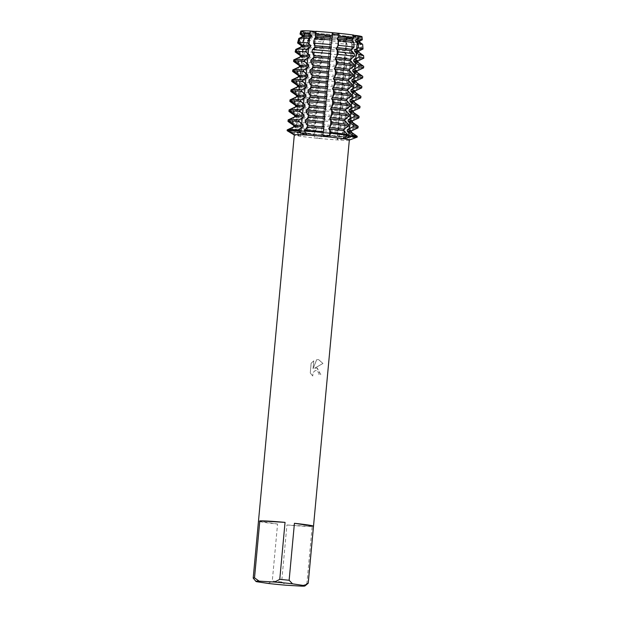 <?xml version="1.0" encoding="UTF-8"?>
<svg xmlns="http://www.w3.org/2000/svg" width="617" height="617" viewBox="0 0 617 617"><rect width="100%" height="100%" fill="white"/><g stroke="black" fill="none" stroke-linecap="round" stroke-linejoin="round"><path stroke-width="0.46" stroke-dasharray="3.08 2.31" d="M294.98 131.197L288.232 130.357L294.98 131.197M362.04 36.758A30.742 1.342 5.3 0 1 362.032 36.796L358.57 36.627L361.084 37.012A30.742 1.342 5.3 0 1 352.5 36.858L347.834 37.838L346.523 37.167L347.032 36.534L346.523 37.167L347.834 37.838L352.5 36.858L347.032 36.534A30.742 1.342 5.3 0 1 330.619 35.2L323.832 34.529A30.742 1.342 5.3 0 1 309.217 32.801L310.135 33.85L305.091 32.177L310.135 33.85L309.217 32.801L310.235 32.786L305.091 32.177L304.366 35.115L306.456 36.588L306.325 38.046L303.255 39.588L302.145 44.092L305.531 46.584L305.392 48.041L300.541 50.602L299.931 53.077L304.605 56.579L304.466 58.037L298.589 61.183L298.451 62.641L303.672 66.574L303.541 68.032L297.656 71.179L297.525 72.636L302.746 76.57L302.615 78.027L296.731 81.174L296.6 82.632L301.821 86.565L301.682 88.023L295.805 91.169L295.666 92.619L300.895 96.561L300.757 98.018L294.88 101.157L294.741 102.615L299.97 106.556L299.831 108.014L293.954 111.153L293.815 112.61L299.037 116.551L298.906 118.009L293.021 121.148L292.89 122.606L298.111 126.547L297.98 128.004L292.096 131.143L292.026 131.876L295.458 134.136L299.708 136.072L300.479 135.871L296.754 132.586L296.823 131.861L301.243 128.498L301.381 127.04A28.999 1.265 5.3 0 0 316.035 128.776L315.896 130.233L314.84 131.267L313.475 134.568L314.338 136.504L318.002 138.239C319.938 138.324 320.979 137.969 321.148 137.175L321.349 135.154L313.475 134.568A35.169 1.535 5.3 0 1 296.754 132.586L300.263 132.578L292.026 131.876A35.169 1.535 5.3 0 1 287.275 130.781M359.001 42.55L361.67 44.632L362.025 49.26L358.207 51.088L358.068 52.545L362.534 55.954L362.727 58.499L357.282 61.083L357.143 62.541L362.634 66.705L362.503 68.163L356.348 71.078L356.217 72.536L361.709 76.701L361.57 78.158L355.423 81.074L355.292 82.531L360.783 86.696L360.644 88.154L354.497 91.069L354.359 92.527L359.85 96.692L359.719 98.149L353.572 101.065L353.433 102.522L358.924 106.687L358.793 108.145L352.646 111.06L352.508 112.518L357.999 116.682L357.86 118.14L351.713 121.048L351.582 122.505L357.073 126.678L356.935 128.135L350.788 131.043L350.649 132.501L356.148 136.673L356.078 137.398L349.299 136.581L357.158 137.159L349.33 136.558L356.078 137.398L349.677 139.966M358.57 36.627L358.438 38.023L361.084 37.012L358.446 38.023L349.291 140.09M305.616 131.382L306.988 131.39L304.312 130.897L306.988 131.39L305.616 131.382M344.047 135.177L346.97 135.509L344.047 135.177M327.897 59.34A28.999 1.265 5.3 0 0 344.34 60.674L344.594 63.312L346.561 66.166L346.422 67.623L343.414 70.67L343.276 72.158L345.628 76.161L345.497 77.619L342.489 80.634L342.35 82.123L344.702 86.156L344.571 87.614L341.563 90.63L341.81 93.298L343.777 96.144L343.638 97.602L340.638 100.625L340.885 103.294L342.851 106.139L342.713 107.597L339.712 110.62L339.566 112.14L341.926 116.135L341.787 117.592L338.787 120.616L338.64 122.135L340.993 126.13L340.862 127.588L337.854 130.611L337.715 132.092L339.998 136.858L337.175 139.211L338.54 139.905L343.168 138.84L346.26 137.229L338.694 136.372L337.322 136.365L339.998 136.858A35.169 1.535 5.3 0 1 321.233 135.331L321.403 129.3L321.981 128.375L322.583 121.896L322.329 119.305L322.907 118.418L323.509 111.901L323.262 109.309L323.832 108.422L324.434 101.905L324.048 100.779L325.36 91.956L324.974 90.784L326.293 81.914L326.038 79.331L326.617 78.398L327.218 71.919L326.833 70.793L328.144 61.931L327.758 60.798L329.069 51.982L328.684 50.802L329.995 41.987L329.748 39.349L330.619 35.2A30.742 1.342 5.3 0 0 347.032 36.534L347.024 39.542L346.199 40.653L346.06 42.141L347.009 44.131L346.993 48.751L345.273 50.648L345.134 52.136L346.97 55.422L346.97 57.959L344.348 60.674L345.134 52.175M347.325 38.123A26.755 1.165 5.3 0 1 320.524 35.778A26.755 1.165 5.3 0 1 304.744 33.349A26.755 1.165 5.3 0 1 304.621 33.225A26.755 1.165 5.3 0 1 315.202 33.272A26.755 1.165 5.3 0 1 343.183 35.755A26.755 1.165 5.3 0 1 357.906 38.169A26.755 1.165 5.3 0 1 357.767 38.269A26.755 1.165 5.3 0 1 347.325 38.123A26.755 1.165 5.3 0 1 320.524 35.778A26.755 1.165 5.3 0 1 304.744 33.349A26.755 1.165 5.3 0 1 304.621 33.225A26.755 1.165 5.3 0 1 315.202 33.272A26.755 1.165 5.3 0 1 343.183 35.755A26.755 1.165 5.3 0 1 357.906 38.169A26.755 1.165 5.3 0 1 357.767 38.269A26.755 1.165 5.3 0 1 347.325 38.123M301.767 30.85L304.15 32.624L301.597 31.49L304.15 32.624L301.767 30.85L304.281 31.228L294.409 134.645M305.091 32.177A30.742 1.342 5.3 0 1 300.949 31.236A30.742 1.342 5.3 0 1 300.811 31.097A30.742 1.342 5.3 0 0 300.949 31.236A30.742 1.342 5.3 0 0 305.091 32.177M323.817 34.49C324.257 36.226 330.928 36.881 330.627 35.161C330.928 36.881 324.257 36.226 323.817 34.49M338.216 136.303A26.755 1.165 5.3 0 1 310.235 133.82A26.755 1.165 5.3 0 1 295.512 131.406A26.755 1.165 5.3 0 1 306.101 131.46A26.755 1.165 5.3 0 1 334.075 133.935A26.755 1.165 5.3 0 1 348.798 136.349A26.755 1.165 5.3 0 1 338.216 136.303A26.755 1.165 5.3 0 1 310.235 133.82A26.755 1.165 5.3 0 1 295.512 131.406A26.755 1.165 5.3 0 1 306.101 131.46A26.755 1.165 5.3 0 1 334.075 133.935A26.755 1.165 5.3 0 1 348.798 136.349A26.755 1.165 5.3 0 1 338.216 136.303M317.254 368.01L314.593 368.226L322.961 363.475L318.665 359.649L316.714 359.688L313.066 368.735L313.806 360.822L311.176 363.228L310.274 372.984L312.765 376.015L312.966 372.722L315.032 370.717L316.552 370.516L318.873 372.83L319.012 374.642A27.626 1.203 -174.7 0 0 320.832 374.727L317.254 368.01M301.736 586.15L306.904 583.443L312.187 526.471A27.626 1.203 5.3 0 1 302.577 526.178A27.626 1.203 5.3 0 1 286.944 524.974L281.661 581.947A27.626 1.203 5.3 0 1 272.282 581.021L277.565 524.049A27.626 1.203 5.3 0 1 258.5 521.172L253.217 578.144L256.626 581.7M349.33 140.036A27.626 1.203 5.3 0 1 349.207 140.136A27.626 1.203 5.3 0 1 338.401 139.99A27.626 1.203 5.3 0 1 310.644 137.552A27.626 1.203 5.3 0 1 294.409 135.054A27.626 1.203 5.3 0 1 294.309 134.93M287.144 130.627A35.169 1.535 5.3 0 0 292.026 131.876L300.957 132.732L296.754 132.586A35.169 1.535 5.3 0 0 313.475 134.568L321.349 135.154L321.148 137.175A18.587 2.491 95.6 0 0 321.349 135.154L321.233 135.331A35.169 1.535 5.3 0 0 339.998 136.858L346.26 137.229L346.322 136.496L342.042 132.354L342.18 130.897L347.116 127.958L347.255 126.5L342.975 122.359L343.106 120.901L348.042 117.963L348.181 116.505L343.9 112.363L344.031 110.906L348.967 107.975L349.106 106.517L344.826 102.368L344.965 100.91L349.901 97.98L350.032 96.522L345.751 92.373L345.89 90.915L350.826 87.984L350.957 86.527L346.677 82.377L346.816 80.92L351.752 77.989L351.891 76.531L347.61 72.382L347.741 70.924L352.677 67.993L352.816 66.536L348.536 62.386L348.667 60.929L353.101 58.322L353.032 55.785L349.461 52.391L349.6 50.933L352.839 49.098L352.716 44.47L350.387 42.396L350.525 40.938L352.585 39.874L352.5 36.858A30.742 1.342 5.3 0 0 361.084 37.012L361.315 40.028L359.133 41.092L358.994 42.55A28.999 1.265 5.3 0 1 350.387 42.396M312.734 376.008L310.243 372.976L311.145 363.22L313.775 360.822L313.035 368.727L316.683 359.68L318.634 359.649L322.93 363.467L314.562 368.218L316.945 367.956L320.801 374.72A27.58 1.203 5.3 0 1 318.981 374.635L318.842 372.83L316.521 370.516L315.002 370.709L312.935 372.722L312.765 376.015M344.726 131.799L344.433 135.007L343.353 135.023L347.556 135.169L344.433 135.007A18.587 14.769 -81.4 0 0 344.332 137.036M353.634 35.061L352.523 36.133L353.688 36.673L352.523 36.133L353.634 35.061L352.623 35.069L353.641 35.277M315.796 31.475L316.259 31.444L315.827 31.328L316.189 32.192L315.557 32.786L316.189 32.192L315.827 31.328M322.784 134.66L322.961 132.601A18.587 2.491 -84.4 0 0 322.791 134.599M361.176 36.981C357.42 38.37 357.737 38.3 362.125 36.765C357.737 38.3 357.42 38.37 361.176 36.981M288.872 130.758L291.463 130.997L288.872 130.758M301.69 31.135L304.281 31.228M356.078 137.398A35.169 1.535 5.3 0 1 346.26 137.229A35.169 1.535 5.3 0 0 356.078 137.398M308.192 583.25A27.626 1.203 5.3 0 1 306.904 583.443M277.565 524.049L258.5 521.172M268.318 583.458L272.282 581.021M312.187 526.471L286.944 524.974M281.661 581.947L286.257 585.232M301.381 127.04L297.618 123.323L297.749 121.865L302.176 118.503L302.307 117.045L298.543 113.327L298.674 111.87L303.101 108.507L303.232 107.05L299.469 103.332L299.607 101.874L304.027 98.512L304.166 97.054A28.999 1.265 5.3 0 0 318.819 98.789L318.68 100.247L316.32 103.857L316.182 105.314L317.022 107.713L317.624 101.281M304.158 97.054L300.394 93.337L300.533 91.879L304.952 88.516L305.091 87.059L301.32 83.341L301.458 81.884L305.878 78.521L306.017 77.063L302.253 73.346L302.384 71.888L306.811 68.526L306.942 67.068L303.178 63.35L303.309 61.893L307.736 58.53L307.868 57.072L304.567 53.779L305.114 51.296L308.662 48.535L308.801 47.077L306.564 44.763L307.567 40.244L309.587 38.539L309.726 37.082L308.569 35.747L309.217 32.801A30.742 1.342 5.3 0 0 323.832 34.529L323.763 35.053M341.563 90.63L342.35 82.154A28.999 1.265 5.3 0 1 325.907 80.788M340.499 102.144L339.705 110.651A28.999 1.265 5.3 0 1 323.262 109.309M339.566 112.14L338.779 120.639A28.999 1.265 5.3 0 1 322.329 119.305M357.158 137.159L357.228 136.434L351.405 132.339L351.559 130.866M358.022 127.896L358.153 126.439L352.33 122.343L352.484 120.87A28.999 1.265 5.3 0 1 352.461 120.886M358.947 117.901L359.079 116.443L353.256 112.348L353.418 110.875M359.873 107.906L360.012 106.448L354.181 102.353L354.343 100.887M360.798 97.91L360.937 96.453L355.107 92.357L355.269 90.892M361.724 87.915L361.863 86.457L356.04 82.362L356.194 80.896M362.657 77.919L362.788 76.462L356.965 72.366L357.127 70.901M363.583 67.924L363.714 66.466L357.891 62.371L358.053 60.906M363.791 58.26L363.583 55.723L358.816 52.376L358.978 50.91M363.035 49.036L362.657 44.409L359.75 42.38L359.904 40.915M362.279 39.812L362.032 36.796M323.185 41.316L322.19 46.614L322.583 47.74L323.185 41.316L324.241 40.275A28.999 1.265 5.3 0 1 309.587 38.539M322.259 51.311L321.295 53.209L320.956 55.715L321.658 57.736L322.259 51.311L323.316 50.27A28.999 1.265 5.3 0 1 308.662 48.535M321.326 61.307L319.891 65.333L320.732 67.731L321.326 61.307L322.39 60.265A28.999 1.265 5.3 0 1 307.736 58.53M320.4 71.294L318.966 75.328L319.807 77.727L320.4 71.294L321.465 70.261A28.999 1.265 5.3 0 1 306.811 68.526M319.475 81.29L318.171 83.866L318.04 85.323L318.881 87.722L319.475 81.29L320.539 80.256A28.999 1.265 5.3 0 1 305.878 78.521M318.549 91.285L317.246 93.861L317.115 95.319L317.948 97.717L318.549 91.285L319.606 90.252A28.999 1.265 5.3 0 1 304.952 88.516M316.691 111.276L315.256 115.302L316.097 117.708L316.691 111.276L317.755 110.242A28.999 1.265 5.3 0 1 303.101 108.507M315.765 121.271L314.331 125.297L315.171 127.704L315.765 121.271L316.829 120.238A28.999 1.265 5.3 0 1 302.176 118.503M309.726 37.082A28.999 1.265 5.3 0 0 324.38 38.817L324.241 40.275M322.598 47L323.971 49.152M308.801 47.077A28.999 1.265 5.3 0 0 323.455 48.812L323.316 50.27M321.673 56.995L323.038 59.147M307.868 57.072A28.999 1.265 5.3 0 0 322.521 58.808L322.39 60.265M320.747 66.983L322.113 69.143M306.942 67.068A28.999 1.265 5.3 0 0 321.596 68.803L321.465 70.261M319.814 76.978L321.187 79.138M306.017 77.063A28.999 1.265 5.3 0 0 320.67 78.799L320.531 80.256M318.889 86.974L320.262 89.133M305.091 87.059A28.999 1.265 5.3 0 0 319.745 88.794L319.606 90.252M317.963 96.969L319.336 99.129M317.038 106.965L318.403 109.124M303.232 107.05A28.999 1.265 5.3 0 0 317.886 108.785L317.755 110.242M316.112 116.96L317.477 119.12M302.307 117.045A28.999 1.265 5.3 0 0 316.961 118.78L316.829 120.238M315.179 126.955L316.552 129.115M323.524 37.005L324.897 39.156M361.315 40.028A31.266 1.365 5.3 0 1 352.585 39.874M347.024 39.542A31.266 1.365 5.3 0 1 330.334 38.192M323.431 37.506A31.266 1.365 5.3 0 1 308.569 35.747M359.133 41.092A28.999 1.265 5.3 0 1 350.525 40.938M346.199 40.683A28.999 1.265 5.3 0 1 329.748 39.349M306.456 36.588A28.999 1.265 5.3 0 1 302.23 35.624A28.999 1.265 5.3 0 1 302.153 35.516M304.366 35.115A31.266 1.365 5.3 0 1 300.093 34.12M346.06 42.141A28.999 1.265 5.3 0 1 329.617 40.807M306.325 38.046A28.999 1.265 5.3 0 1 302.022 36.974A28.999 1.265 5.3 0 1 302.045 36.927M352.716 44.47A32.069 1.396 -174.7 0 0 361.67 44.632M329.894 42.743A32.069 1.396 -174.7 0 0 347.009 44.131M307.567 40.244A32.069 1.396 -174.7 0 0 322.814 42.049M298.798 38.462A32.069 1.396 -174.7 0 0 303.255 39.588M362.025 49.26A32.878 1.435 5.3 0 1 352.839 49.098M346.993 48.751A32.878 1.435 5.3 0 1 329.455 47.332M322.19 46.614A32.878 1.435 5.3 0 1 306.564 44.763M302.145 44.092A32.878 1.435 5.3 0 1 297.664 43.051M358.207 51.088A28.999 1.265 5.3 0 1 349.6 50.933M345.273 50.679A28.999 1.265 5.3 0 1 328.822 49.345M305.531 46.584A28.999 1.265 5.3 0 1 301.304 45.619A28.999 1.265 5.3 0 1 301.227 45.511M358.068 52.545A28.999 1.265 5.3 0 1 349.461 52.391M345.134 52.136A28.999 1.265 5.3 0 1 328.684 50.802M305.392 48.041A28.999 1.265 5.3 0 1 301.088 46.969A28.999 1.265 5.3 0 1 301.119 46.923M353.032 55.785A34.035 1.489 -174.7 0 0 362.534 55.954M328.815 53.949A34.035 1.489 -174.7 0 0 346.97 55.422M305.114 51.296A34.035 1.489 -174.7 0 0 321.295 53.209M295.805 49.406A34.035 1.489 -174.7 0 0 300.541 50.602M362.727 58.499A34.483 1.504 5.3 0 1 353.101 58.322M346.97 57.959A34.483 1.504 5.3 0 1 328.568 56.471M320.956 55.715A34.483 1.504 5.3 0 1 304.567 53.779M299.931 53.077A34.483 1.504 5.3 0 1 295.227 51.982M357.282 61.083A28.999 1.265 5.3 0 1 348.667 60.929M304.605 56.579A28.999 1.265 5.3 0 1 300.371 55.615A28.999 1.265 5.3 0 1 300.302 55.507M357.143 62.541A28.999 1.265 5.3 0 1 348.536 62.386M344.209 62.132A28.999 1.265 5.3 0 1 327.758 60.798M304.466 58.037A28.999 1.265 5.3 0 1 300.163 56.965A28.999 1.265 5.3 0 1 300.194 56.918M352.816 66.536A35.169 1.535 -174.7 0 0 362.634 66.705M327.797 64.638A35.169 1.535 -174.7 0 0 346.561 66.166M303.309 61.893A35.169 1.535 -174.7 0 0 320.03 63.875M293.7 59.934A35.169 1.535 -174.7 0 0 298.589 61.183M362.503 68.163A35.169 1.535 5.3 0 1 352.677 67.993M346.422 67.623A35.169 1.535 5.3 0 1 327.658 66.096M319.891 65.333A35.169 1.535 5.3 0 1 303.178 63.35M298.451 62.641A35.169 1.535 5.3 0 1 293.653 61.523M356.348 71.078A28.999 1.265 5.3 0 1 347.741 70.924M343.414 70.67A28.999 1.265 5.3 0 1 326.971 69.335M303.672 66.574A28.999 1.265 5.3 0 1 299.446 65.61A28.999 1.265 5.3 0 1 299.376 65.502M356.217 72.536A28.999 1.265 5.3 0 1 347.61 72.382M343.283 72.127A28.999 1.265 5.3 0 1 326.833 70.793M303.541 68.032A28.999 1.265 5.3 0 1 299.237 66.96A28.999 1.265 5.3 0 1 299.268 66.914M351.891 76.531A35.169 1.535 -174.7 0 0 361.709 76.701M326.871 74.634A35.169 1.535 -174.7 0 0 345.628 76.161M302.384 71.888A35.169 1.535 -174.7 0 0 319.105 73.87M292.774 69.929A35.169 1.535 -174.7 0 0 297.656 71.179M361.57 78.158A35.169 1.535 5.3 0 1 351.752 77.989M345.497 77.619A35.169 1.535 5.3 0 1 326.732 76.092M318.966 75.328A35.169 1.535 5.3 0 1 302.253 73.346M297.525 72.636A35.169 1.535 5.3 0 1 292.728 71.518M355.423 81.074A28.999 1.265 5.3 0 1 346.816 80.92M342.489 80.665A28.999 1.265 5.3 0 1 326.038 79.331M302.746 76.57A28.999 1.265 5.3 0 1 298.52 75.606A28.999 1.265 5.3 0 1 298.443 75.498M355.292 82.531A28.999 1.265 5.3 0 1 346.677 82.377M302.615 78.027A28.999 1.265 5.3 0 1 298.312 76.955A28.999 1.265 5.3 0 1 298.335 76.909M350.957 86.527A35.169 1.535 -174.7 0 0 360.783 86.696M325.938 84.629A35.169 1.535 -174.7 0 0 344.702 86.156M301.458 81.884A35.169 1.535 -174.7 0 0 318.171 83.866M291.841 79.925A35.169 1.535 -174.7 0 0 296.731 81.174M360.644 88.154A35.169 1.535 5.3 0 1 350.826 87.984M344.571 87.614A35.169 1.535 5.3 0 1 325.807 86.087M318.04 85.323A35.169 1.535 5.3 0 1 301.32 83.341M296.6 82.632A35.169 1.535 5.3 0 1 291.795 81.506M354.497 91.069A28.999 1.265 5.3 0 1 345.89 90.915M341.563 90.66A28.999 1.265 5.3 0 1 325.113 89.326M301.821 86.565A28.999 1.265 5.3 0 1 297.595 85.593A28.999 1.265 5.3 0 1 297.517 85.493M354.359 92.527A28.999 1.265 5.3 0 1 345.751 92.373M341.425 92.118A28.999 1.265 5.3 0 1 324.982 90.784M301.682 88.023A28.999 1.265 5.3 0 1 297.386 86.951A28.999 1.265 5.3 0 1 297.409 86.904L297.386 86.951M350.032 96.522A35.169 1.535 -174.7 0 0 359.85 96.692M325.012 94.625A35.169 1.535 -174.7 0 0 343.777 96.144M300.533 91.879A35.169 1.535 -174.7 0 0 317.246 93.861M290.916 89.92A35.169 1.535 -174.7 0 0 295.805 91.169M359.719 98.149A35.169 1.535 5.3 0 1 349.901 97.98M343.638 97.602A35.169 1.535 5.3 0 1 324.881 96.082M317.115 95.319A35.169 1.535 5.3 0 1 300.394 93.337M295.666 92.619A35.169 1.535 5.3 0 1 290.869 91.501M353.572 101.065A28.999 1.265 5.3 0 1 344.965 100.91M340.638 100.656A28.999 1.265 5.3 0 1 324.187 99.322M300.895 96.561A28.999 1.265 5.3 0 1 296.661 95.589A28.999 1.265 5.3 0 1 296.592 95.488M353.433 102.522A28.999 1.265 5.3 0 1 344.826 102.368M340.499 102.114A28.999 1.265 5.3 0 1 324.048 100.772M318.68 100.247A28.999 1.265 5.3 0 1 304.027 98.512M300.757 98.018A28.999 1.265 5.3 0 1 296.453 96.946A28.999 1.265 5.3 0 1 296.484 96.9L296.453 96.946M349.106 106.517A35.169 1.535 -174.7 0 0 358.924 106.687M324.087 104.62A35.169 1.535 -174.7 0 0 342.851 106.139M299.607 101.874A35.169 1.535 -174.7 0 0 316.32 103.857M289.99 99.915A35.169 1.535 -174.7 0 0 294.88 101.157M358.793 108.145A35.169 1.535 5.3 0 1 348.967 107.975M342.713 107.597A35.169 1.535 5.3 0 1 323.948 106.078M316.182 105.314A35.169 1.535 5.3 0 1 299.469 103.332M294.741 102.615A35.169 1.535 5.3 0 1 289.944 101.496M352.639 111.06A28.999 1.265 5.3 0 1 344.031 110.906M299.97 106.556A28.999 1.265 5.3 0 1 295.736 105.584A28.999 1.265 5.3 0 1 295.666 105.484M352.508 112.518A28.999 1.265 5.3 0 1 343.9 112.363M339.574 112.101A28.999 1.265 5.3 0 1 323.123 110.767M299.831 108.014A28.999 1.265 5.3 0 1 295.528 106.942A28.999 1.265 5.3 0 1 295.558 106.895L295.528 106.942M348.181 116.505A35.169 1.535 -174.7 0 0 357.999 116.682M323.161 114.615A35.169 1.535 -174.7 0 0 341.926 116.135M298.674 111.87A35.169 1.535 -174.7 0 0 315.395 113.844M289.065 109.911A35.169 1.535 -174.7 0 0 293.954 111.153M357.86 118.14A35.169 1.535 5.3 0 1 348.042 117.963M341.787 117.592A35.169 1.535 5.3 0 1 323.023 116.073M315.256 115.302A35.169 1.535 5.3 0 1 298.543 113.327M293.815 112.61A35.169 1.535 5.3 0 1 289.018 111.492M351.713 121.055A28.999 1.265 5.3 0 1 343.106 120.901M299.037 116.551A28.999 1.265 5.3 0 1 294.81 115.58A28.999 1.265 5.3 0 1 294.733 115.479M351.582 122.505A28.999 1.265 5.3 0 1 342.975 122.359M338.648 122.097A28.999 1.265 5.3 0 1 322.197 120.762M298.906 118.009A28.999 1.265 5.3 0 1 294.602 116.937A28.999 1.265 5.3 0 1 294.633 116.891L294.602 116.937M347.255 126.5A35.169 1.535 -174.7 0 0 357.073 126.678M322.228 124.611A35.169 1.535 -174.7 0 0 340.993 126.13M297.749 121.865A35.169 1.535 -174.7 0 0 314.469 123.84M288.139 119.906A35.169 1.535 -174.7 0 0 293.021 121.148M356.935 128.135A35.169 1.535 5.3 0 1 347.116 127.958M340.862 127.588A35.169 1.535 5.3 0 1 322.097 126.069M314.331 125.297A35.169 1.535 5.3 0 1 297.618 123.323M292.89 122.606A35.169 1.535 5.3 0 1 288.093 121.487M350.788 131.043A28.999 1.265 5.3 0 1 342.18 130.897M337.854 130.634A28.999 1.265 5.3 0 1 321.403 129.3M298.111 126.547A28.999 1.265 5.3 0 1 293.885 125.575A28.999 1.265 5.3 0 1 293.808 125.475M350.649 132.501A28.999 1.265 5.3 0 1 342.042 132.354M337.715 132.092A28.999 1.265 5.3 0 1 321.272 130.758M315.896 130.233A28.999 1.265 5.3 0 1 301.243 128.49M297.98 128.004A28.999 1.265 5.3 0 1 293.677 126.932A28.999 1.265 5.3 0 1 293.7 126.878M346.322 136.496A35.169 1.535 -174.7 0 0 356.148 136.673M321.303 134.606A35.169 1.535 -174.7 0 0 340.067 136.126M296.823 131.861A35.169 1.535 -174.7 0 0 313.536 133.835M287.206 129.902A35.169 1.535 -174.7 0 0 292.096 131.143M292.705 127.572L292.412 130.789A18.587 18.402 -102.6 0 1 292.111 132.794M314.84 131.267L314.539 134.483A18.587 2.491 95.6 0 1 314.338 136.504M352.199 133.75L351.898 136.966A18.587 18.402 77.4 0 0 351.821 138.995M306.803 128.051L306.51 131.267A18.587 11.253 -86.6 0 1 306.256 133.28M338.101 133.272L337.808 136.488A18.587 11.253 93.4 0 0 337.684 138.517M296.037 128.907L295.736 132.123A18.587 14.769 98.6 0 1 295.458 134.136M300.178 129.531L299.885 132.748A18.587 14.769 98.6 0 1 299.607 134.761M343.592 133.604L343.291 136.812A18.587 11.253 93.4 0 0 343.168 138.84M353.148 133.542L352.847 136.758A18.587 18.402 77.4 0 0 352.77 138.786M291.741 128.028L291.463 130.997A18.587 18.402 -102.6 0 1 291.301 132.285M303.788 45.38L304.382 38.956M302.854 55.376L303.456 48.944M301.929 65.371L302.523 58.939M301.003 75.367L301.597 68.934M300.078 85.362L300.672 78.93M299.145 95.357L299.746 88.925M298.219 105.353L298.821 98.921M297.294 115.348L297.888 108.916M296.368 125.344L296.962 118.911M300.51 125.968L301.104 119.536M301.435 115.973L302.037 109.541M302.369 105.977L302.962 99.545M303.294 95.982L303.888 89.55M304.22 85.987L304.813 79.554M305.145 75.991L305.747 69.559M306.071 65.996L306.672 59.564M307.004 56L307.598 49.576M307.929 46.005L308.523 39.581M308.855 36.01L309.109 33.318M304.713 35.385L304.96 32.693M345.852 49.753L346.445 43.321M344.926 59.749L345.52 53.317M343.993 69.744L344.594 63.312M343.067 79.732L343.669 73.307M342.142 89.727L342.736 83.303M341.216 99.723L341.81 93.298M340.291 109.718L340.885 103.294M339.358 119.713L339.959 113.281M338.432 129.709L339.026 123.277M343.916 130.033L344.517 123.608M344.849 120.037L345.443 113.613M345.775 110.042L346.368 103.617M346.7 100.054L347.294 93.622M347.626 90.059L348.227 83.627M348.559 80.063L349.153 73.631M349.484 70.068L350.078 63.636M350.41 60.073L351.004 53.64M351.335 50.077L351.937 43.645M352.261 40.082L352.515 37.382M346.777 39.758L347.024 37.059M345.057 128.228L345.651 121.804M345.983 118.233L346.584 111.808M346.916 108.237L347.51 101.813M347.841 98.25L348.435 91.817M348.767 88.254L349.361 81.822M349.692 78.259L350.294 71.827M350.618 68.263L351.22 61.831M351.551 58.268L352.145 51.836M352.477 48.273L353.071 41.84M353.402 38.277L353.657 35.578M314.554 44.532L315.148 38.1M313.629 54.52L314.223 48.095M312.696 64.515L313.297 58.091M311.77 74.51L312.372 68.086M310.845 84.506L311.438 78.081M309.919 94.501L310.513 88.069M308.994 104.497L309.587 98.064M308.06 114.492L308.662 108.06M307.135 124.487L307.736 118.055M315.48 34.537L315.734 31.837M323.593 125.822L324.187 119.39M324.519 115.826L325.113 109.394M325.444 105.831L326.038 99.406M326.37 95.836L326.971 89.411M327.295 85.84L327.897 79.416M328.229 75.845L328.822 69.42M329.154 65.857L329.748 59.425M330.08 55.862L330.673 49.429M331.005 45.866L331.607 39.434M331.938 35.871L332.185 33.171M359.95 50.232L360.544 43.799M359.017 60.227L359.618 53.795M358.091 70.215L358.693 63.79M357.166 80.21L357.76 73.785M356.24 90.205L356.834 83.781M355.315 100.201L355.909 93.776M354.382 110.196L354.983 103.764M353.456 120.192L354.05 113.759M352.531 130.187L353.125 123.755M353.479 129.979L354.073 123.547M354.405 119.983L355.006 113.551M355.33 109.988L355.932 103.556M356.264 99.993L356.857 93.56M357.189 89.997L357.783 83.565M358.115 80.002L358.708 73.57M359.04 70.006L359.642 63.574M359.966 60.011L360.567 53.579M360.899 50.016L361.493 43.591M361.824 40.02L362.071 37.328M360.876 40.236L361.122 37.537M321.981 128.375L322.575 121.942M322.907 118.379L323.501 111.947M323.832 108.384L324.426 101.952M324.758 98.388L325.36 91.956M325.691 88.393L326.285 81.968M326.617 78.398L327.211 71.973M327.542 68.402L328.136 61.978M328.468 58.407L329.069 51.982M329.393 48.419L329.995 41.987M330.326 38.424L330.573 35.724M300.456 44.054L301.05 37.622M299.53 54.041L300.124 47.617M298.605 64.037L299.199 57.612M297.672 74.032L298.273 67.608M296.746 84.028L297.348 77.603M295.821 94.023L296.415 87.591M294.895 104.018L295.489 97.586M293.97 114.014L294.564 107.582M293.036 124.009L293.638 117.577M292.173 123.369L292.666 118.032M293.098 113.374L293.592 108.037M294.024 103.378L294.517 98.041M294.949 93.383L295.443 88.046M295.875 83.388L296.376 78.05M296.808 73.392L297.301 68.055M297.733 63.397L298.227 58.06M298.659 53.401L299.152 48.064M299.584 43.406L300.086 38.077M301.381 34.058L301.636 31.359M307.382 127.156L306.603 134.213M337.715 132.131L337.175 139.211M304.744 33.349L300.949 31.236L304.744 33.349M304.621 33.225L295.512 131.406L304.621 33.225M300.479 135.871L310.235 32.786M346.592 36.418L346.199 40.653M343.253 138.193L352.623 35.069M316.259 31.444L315.865 35.678M357.906 38.169L348.798 136.349L357.906 38.169M357.767 38.269L358.762 37.938L357.767 38.269M346.06 42.18L345.273 50.648M344.201 62.163L343.422 70.639M343.276 72.158L342.489 80.634M341.425 92.149L340.638 100.625M338.64 122.135L337.854 130.611M315.727 37.197L314.94 45.673M314.801 47.193L314.014 55.669M313.876 57.188L313.089 65.664M312.95 67.184L312.163 75.66M312.017 77.179L311.23 85.655M311.091 87.174L310.305 95.65M310.166 97.17L309.379 105.638M309.24 107.165L308.454 115.634M308.307 117.161L307.528 125.629M332.224 32.74L331.931 35.917M331.607 39.395L331.005 45.913M330.681 49.391L330.072 55.908M329.756 59.386L329.146 65.903M328.822 69.374L328.221 75.899M327.897 79.369L327.295 85.894M326.971 89.365L326.37 95.882M326.046 99.36L325.437 105.877M325.12 109.356L324.511 115.873M324.187 119.351L323.586 125.868M330.612 35.285L330.319 38.462M329.995 41.941L329.393 48.458M329.069 51.936L328.468 58.453M328.144 61.931L327.542 68.448M327.218 71.919L326.609 78.444M326.293 81.914L325.683 88.439M325.36 91.91L324.758 98.427M324.434 101.905L323.832 108.422M323.509 111.901L322.907 118.418M322.583 121.896L321.974 128.413"/><path stroke-width="0.93" d="M315.827 31.328A30.742 1.342 5.3 0 1 332.231 32.655A30.742 1.342 5.3 0 0 315.827 31.328L315.287 34.251L315.727 37.197L314.462 38.701L313.629 43.182L314.94 45.673L314.801 47.193L312.426 49.661L311.971 52.121L313.629 54.52L313.876 57.188L310.868 60.211L310.737 61.661L313.089 65.664L312.372 68.086L309.942 70.199L309.803 71.657L312.163 75.66L311.438 78.081L309.017 80.195L308.878 81.652L311.23 85.686L310.513 88.069L308.084 90.19L307.952 91.648L310.305 95.681L309.587 98.064L307.158 100.185L307.027 101.643L309.379 105.638L308.662 108.06L306.233 110.181L306.094 111.638L308.454 115.634L307.736 118.055L305.307 120.176L305.168 121.634L307.521 125.667L306.803 128.051L304.382 130.172L304.312 130.897L306.603 134.213L305.122 134.861L300.764 132.948L298.057 130.526L298.119 129.801L303.063 126.871L303.194 125.413L298.913 121.264L299.052 119.806L303.988 116.875L304.119 115.418L299.839 111.268L299.978 109.811L304.914 106.88L305.045 105.422L300.764 101.273L300.903 99.815L305.839 96.884L305.978 95.427L301.698 91.277L301.829 89.82L306.765 86.889L306.904 85.431L302.623 81.282L302.754 79.824L307.698 76.894L307.829 75.436L303.549 71.287L303.687 69.829L308.623 66.898L308.755 65.441L304.474 61.291L304.613 59.834L309.549 56.903L309.688 55.445L305.839 51.759L306.371 49.298L310.474 46.907L310.613 45.45L307.783 42.835L308.755 38.362L311.4 36.912L311.539 35.454L309.719 33.92L310.359 31.004L315.557 32.786L310.359 31.004A30.742 1.342 5.3 0 0 301.767 30.85L300.988 33.765L302.932 35.308L302.793 36.758L299.8 38.208L298.597 42.673L302.006 45.296L301.867 46.753L296.87 49.136L296.206 51.589L301.073 55.291L300.942 56.749L294.795 59.664L294.656 61.122L300.147 65.286L300.016 66.744L293.862 69.659L293.731 71.117L299.222 75.282L299.083 76.739L292.936 79.655L292.805 81.112L298.296 85.277L298.158 86.735L292.011 89.65L291.872 91.108L297.363 95.273L297.232 96.73L291.085 99.645L290.946 101.103L296.438 105.268L296.307 106.726L290.16 109.633L290.021 111.091L295.512 115.263L295.381 116.721L289.226 119.629L289.095 121.086L294.587 125.259L294.448 126.716L288.301 129.624L288.232 130.357L294.371 134.668L287.152 130.596L288.872 130.758L287.152 130.596L287.221 129.871L293.7 126.878L293.839 125.421L288.016 121.333L288.147 119.875L294.633 116.891L294.764 115.433L288.941 111.338L289.072 109.88L295.558 106.895L295.69 105.438L289.867 101.342L289.998 99.885L296.484 96.9L296.623 95.442L290.792 91.347L290.931 89.889L297.409 86.904L297.548 85.447L291.718 81.351L291.856 79.894L298.335 76.909L298.474 75.451L292.651 71.356L292.782 69.898L299.268 66.914L299.399 65.456L293.576 61.361L293.707 59.903L300.194 56.918L300.325 55.461L295.15 51.828L295.821 49.368L301.119 46.923L301.258 45.465L297.587 42.905L298.813 38.424L302.045 36.927L302.183 35.47L300.024 33.981L300.826 31.058L301.69 31.135M329.601 135.293A18.587 2.491 -84.4 0 1 329.771 133.272L330.072 130.056L330.843 133.187L323.046 132.647L330.843 133.187L329.601 135.293L325.66 136.527C323.748 136.218 322.791 135.586 322.791 134.622L323.971 127.002L323.586 125.868L324.187 119.351L324.897 117.006L324.511 115.873L325.113 109.394L325.691 108.469L326.038 99.406L326.617 98.473L326.971 89.365L327.681 87.02L327.295 85.84L327.897 79.369L328.606 77.025L328.221 75.899L328.822 69.374L329.401 68.487L329.748 59.425L330.326 58.492L330.673 49.429L331.383 47.046A28.999 1.265 5.3 0 0 314.94 45.712M353.641 35.277L357.767 35.686L357.945 38.678L355.608 39.804L355.469 41.262L358.207 43.244L358.477 47.841L354.682 49.8L354.544 51.257L358.863 54.481L359.009 57.011L353.749 59.795L353.618 61.253L358.839 65.194L358.708 66.644L352.824 69.79L352.693 71.248L357.914 75.181L357.775 76.639L351.898 79.786L351.759 81.243L356.988 85.177L356.85 86.635L350.973 89.781L350.834 91.239L356.055 95.172L355.924 96.63L350.04 99.777L349.908 101.234L355.13 105.168L354.999 106.625L349.114 109.772L348.983 111.23L354.204 115.163L354.073 116.621L348.189 119.767L348.05 121.225L353.279 125.158L353.14 126.616L347.263 129.763L347.124 131.22L352.353 135.154L352.284 135.879L346.97 135.509L352.284 135.879L348.474 137.66L343.954 138.694L343.253 138.193L347.556 135.169L347.626 134.444L343.862 130.727L343.993 129.269L348.412 125.907L348.551 124.449L344.787 120.731L344.918 119.274L349.345 115.911L349.477 114.454L345.713 110.736L345.844 109.278A28.999 1.265 5.3 0 0 331.19 107.543L331.059 109.001A28.999 1.265 5.3 0 1 345.713 110.736M301.597 31.49L300.826 31.058L301.597 31.49M300.811 31.097A30.742 1.342 5.3 0 1 300.826 31.058A30.742 1.342 5.3 0 0 300.818 31.081A30.742 1.342 5.3 0 1 300.818 31.081L300.016 33.997A31.266 1.365 5.3 0 1 300.024 33.981M304.243 585.595A24.618 1.072 5.3 0 1 304.914 585.965A24.618 1.072 5.3 0 1 301.736 586.15L286.257 585.232A24.618 1.072 5.3 0 1 268.318 583.458L256.626 581.7A24.618 1.072 5.3 0 1 255.939 581.422L253.217 578.144A27.626 1.203 5.3 0 1 253.201 578.09A27.626 1.203 5.3 0 1 254.52 577.851L259.803 520.879A27.626 1.203 5.3 0 1 269.413 521.172A27.626 1.203 5.3 0 1 285.046 522.375L279.763 579.348A27.626 1.203 5.3 0 1 289.134 580.273L294.425 523.301L313.49 526.178L308.207 583.15L304.243 585.595L292.543 583.829L289.134 580.273M253.201 578.09L294.309 134.93A27.626 1.203 5.3 0 1 305.238 134.984A27.626 1.203 5.3 0 1 334.129 137.545A27.626 1.203 5.3 0 1 349.33 140.036L308.222 583.196A27.626 1.203 5.3 0 1 308.192 583.25L304.914 585.965M288.232 130.357A35.169 1.535 5.3 0 1 298.057 130.526L304.651 131.313L298.057 130.526A35.169 1.535 5.3 0 0 288.232 130.357M294.301 134.984L287.275 130.781A35.169 1.535 5.3 0 1 287.152 130.596A35.169 1.535 5.3 0 1 287.152 130.596L287.206 129.902A35.169 1.535 -174.7 0 1 287.221 129.871M357.945 38.678A31.266 1.365 5.3 0 1 362.287 39.773L362.04 36.758A30.742 1.342 5.3 0 0 357.767 35.686L353.688 36.673L357.767 35.686A30.742 1.342 5.3 0 1 362.032 36.796M301.767 30.85A30.742 1.342 5.3 0 1 310.359 31.004L315.796 31.475M331.391 47.046L331.005 45.866L332.316 37.051L332.231 32.655L339.018 33.326A30.742 1.342 5.3 0 1 353.634 35.061A30.742 1.342 5.3 0 0 339.018 33.326L338.872 36.287L337.684 37.575L337.545 39.033A28.999 1.265 5.3 0 1 352.199 40.768L352.338 39.311L353.742 38.046L353.634 35.061M339.049 33.287C338.263 35.246 331.591 34.583 332.239 32.616C331.591 34.583 338.263 35.246 339.049 33.287M349.291 140.09L357.158 137.159A35.169 1.535 5.3 0 0 352.284 135.879A35.169 1.535 5.3 0 1 357.174 137.128A35.169 1.535 5.3 0 1 357.158 137.159M330.843 133.187A35.169 1.535 5.3 0 1 347.556 135.169A35.169 1.535 5.3 0 0 330.843 133.187M304.312 130.897A35.169 1.535 5.3 0 1 323.077 132.424A35.169 1.535 5.3 0 0 304.312 130.897M294.425 523.301A27.626 1.203 5.3 0 1 313.49 526.178M279.763 579.348L274.604 582.055A24.618 1.072 5.3 0 1 292.543 583.829M274.604 582.055L259.125 581.137L254.52 577.851M255.939 581.422A24.618 1.072 5.3 0 1 259.125 581.137M259.803 520.879L285.046 522.375M345.852 109.278L350.271 105.916L350.402 104.458L346.638 100.741L346.777 99.283L351.196 95.92L351.335 94.463L347.564 90.745L347.703 89.288L352.122 85.925L352.261 84.467L348.497 80.75L348.628 79.292L353.055 75.93L353.186 74.472L349.423 70.754L349.554 69.297L353.981 65.934L354.112 64.477L350.348 60.759L350.487 59.301L354.374 56.309L354.289 53.795L351.274 50.764L351.412 49.306L354.058 47.177L353.896 42.596L352.207 40.768M314.014 55.669L314.007 55.7A28.999 1.265 5.3 0 1 330.457 57.042M312.017 77.148L312.017 77.179A28.999 1.265 5.3 0 1 328.468 78.482M307.382 127.125L307.382 127.156A28.999 1.265 5.3 0 1 323.832 128.459M337.815 46.537L338.417 40.105L338.432 45.326L336.759 47.571L336.62 49.028A28.999 1.265 5.3 0 1 351.274 50.764M336.89 56.533L337.484 50.1L338.108 51.874L337.985 54.365L335.833 57.566L335.694 59.024A28.999 1.265 5.3 0 1 350.348 60.759M335.964 66.528L336.558 60.096L337.399 62.494L337.26 63.952L334.9 67.561L334.769 69.019A28.999 1.265 5.3 0 1 349.423 70.754M335.039 76.523L335.633 70.091L336.473 72.49L336.334 73.947L333.974 77.557L333.843 79.015A28.999 1.265 5.3 0 1 348.497 80.75M334.106 86.519L334.707 80.087L335.54 82.485L335.409 83.943L333.049 87.552L332.91 89.01A28.999 1.265 5.3 0 1 347.564 90.745M333.18 96.507L333.782 90.082L334.615 92.481L334.483 93.938L332.123 97.548L331.985 99.005A28.999 1.265 5.3 0 1 346.638 100.741M332.255 106.502L332.848 100.077L333.689 102.476L333.558 103.934L331.19 107.543M331.329 116.497L331.923 110.073L332.764 112.471L332.625 113.929L330.265 117.538L330.134 118.996A28.999 1.265 5.3 0 1 344.787 120.731M330.403 126.493L330.997 120.068L331.838 122.467L331.699 123.924L329.339 127.534L329.208 128.992A28.999 1.265 5.3 0 1 343.854 130.727M337.029 38.694L338.401 40.853M336.103 48.689L337.476 50.849M335.178 58.684L336.55 60.844M334.252 68.68L335.617 70.839M333.327 78.675L334.692 80.835M332.393 88.671L333.766 90.83M331.468 98.666L332.841 100.818M330.542 108.661L331.915 110.813M329.617 118.657L330.982 120.809M328.684 128.644L330.056 130.804M351.559 130.866L358.022 127.896A35.169 1.535 5.3 0 0 358.03 127.858A35.169 1.535 5.3 0 0 353.14 126.616M348.189 119.767A28.999 1.265 5.3 0 1 352.492 120.839L358.947 117.901A35.169 1.535 5.3 0 0 358.955 117.862A35.169 1.535 5.3 0 0 354.073 116.621M353.418 110.875L359.873 107.906A35.169 1.535 5.3 0 0 359.888 107.867A35.169 1.535 5.3 0 0 354.999 106.625M354.343 100.887L360.798 97.91A35.169 1.535 5.3 0 0 360.814 97.879A35.169 1.535 5.3 0 0 355.924 96.63M355.269 90.892L361.724 87.915A35.169 1.535 5.3 0 0 361.739 87.884A35.169 1.535 5.3 0 0 356.85 86.635M356.194 80.896L362.657 77.919A35.169 1.535 5.3 0 0 362.665 77.889A35.169 1.535 5.3 0 0 357.775 76.639M357.127 70.901L363.583 67.924A35.169 1.535 5.3 0 0 363.59 67.893A35.169 1.535 5.3 0 0 358.708 66.644M358.053 60.906L363.791 58.26A34.483 1.504 5.3 0 0 363.799 58.214A34.483 1.504 5.3 0 0 359.009 57.011M358.978 50.91L363.035 49.036A32.878 1.435 5.3 0 0 363.043 48.998A32.878 1.435 5.3 0 0 358.477 47.841M359.904 40.915L362.279 39.812A31.266 1.365 5.3 0 0 362.287 39.773M338.872 36.287A31.266 1.365 5.3 0 1 353.742 38.046M315.287 34.251A31.266 1.365 5.3 0 1 331.969 35.601M300.988 33.765A31.266 1.365 5.3 0 1 309.719 33.92M355.608 39.804A28.999 1.265 5.3 0 1 359.912 40.876L359.78 42.288M337.684 37.575A28.999 1.265 5.3 0 1 352.338 39.311M315.865 35.717A28.999 1.265 5.3 0 1 332.316 37.051M302.932 35.308A28.999 1.265 5.3 0 1 311.539 35.454M302.022 36.943L302.153 35.516A28.999 1.265 5.3 0 1 302.183 35.47M302.153 35.57L300.093 34.12A31.266 1.365 5.3 0 1 300.016 33.997M355.469 41.262A28.999 1.265 5.3 0 1 359.703 42.234L362.58 44.27A32.069 1.396 -174.7 0 0 358.207 43.244M315.727 37.174A28.999 1.265 5.3 0 1 332.177 38.509M302.793 36.758A28.999 1.265 5.3 0 1 311.4 36.912M363.043 48.998L362.665 44.37A32.069 1.396 -174.7 0 0 362.58 44.27M353.896 42.596A32.069 1.396 -174.7 0 0 338.656 40.791M331.568 40.09A32.069 1.396 -174.7 0 0 314.462 38.701M308.755 38.362A32.069 1.396 -174.7 0 0 299.8 38.208M338.432 45.326A32.878 1.435 5.3 0 1 354.058 47.177M313.629 43.182A32.878 1.435 5.3 0 1 331.167 44.609M298.597 42.673A32.878 1.435 5.3 0 1 307.783 42.835M301.219 45.565L297.664 43.051A32.878 1.435 5.3 0 1 297.579 42.92A32.878 1.435 5.3 0 1 297.587 42.905L298.805 38.447M354.682 49.8A28.999 1.265 5.3 0 1 358.978 50.872L358.855 52.283M336.759 47.571A28.999 1.265 5.3 0 1 351.412 49.306M302.006 45.296A28.999 1.265 5.3 0 1 310.613 45.45M301.096 46.938L301.227 45.511A28.999 1.265 5.3 0 1 301.258 45.465M354.544 51.257A28.999 1.265 5.3 0 1 358.77 52.229L363.506 55.569A34.035 1.489 -174.7 0 0 358.863 54.481M314.801 47.162A28.999 1.265 5.3 0 1 331.252 48.504M301.867 46.753A28.999 1.265 5.3 0 1 310.474 46.907M363.799 58.214L363.59 55.677A34.035 1.489 -174.7 0 0 363.506 55.569M354.289 53.795A34.035 1.489 -174.7 0 0 338.108 51.874M330.589 51.134A34.035 1.489 -174.7 0 0 312.426 49.661M306.371 49.298A34.035 1.489 -174.7 0 0 296.87 49.136M295.821 49.368A34.035 1.489 -174.7 0 0 295.813 49.391A34.035 1.489 -174.7 0 0 295.805 49.406L295.142 51.843A34.483 1.504 5.3 0 1 295.15 51.828A34.483 1.504 5.3 0 0 295.227 51.982L300.294 55.561M337.985 54.365A34.483 1.504 5.3 0 1 354.374 56.309M311.971 52.121A34.483 1.504 5.3 0 1 330.373 53.617M296.206 51.589A34.483 1.504 5.3 0 1 305.839 51.759M353.749 59.795A28.999 1.265 5.3 0 1 358.053 60.867L357.922 62.278M335.833 57.566A28.999 1.265 5.3 0 1 350.487 59.301M301.073 55.291A28.999 1.265 5.3 0 1 309.688 55.445M300.171 56.926L300.302 55.507A28.999 1.265 5.3 0 1 300.325 55.461M353.618 61.253A28.999 1.265 5.3 0 1 357.845 62.224L363.637 66.312A35.169 1.535 -174.7 0 0 358.839 65.194M313.876 57.157A28.999 1.265 5.3 0 1 330.326 58.492M300.942 56.749A28.999 1.265 5.3 0 1 309.549 56.903M363.59 67.893L363.729 66.435A35.169 1.535 -174.7 0 0 363.637 66.312M354.112 64.477A35.169 1.535 -174.7 0 0 337.399 62.494M329.632 61.731A35.169 1.535 -174.7 0 0 310.868 60.211M304.613 59.834A35.169 1.535 -174.7 0 0 294.795 59.664M293.707 59.903A35.169 1.535 -174.7 0 0 293.7 59.934L293.561 61.391A35.169 1.535 5.3 0 1 293.576 61.361M337.26 63.952A35.169 1.535 5.3 0 1 353.981 65.934M310.737 61.661A35.169 1.535 5.3 0 1 329.493 63.189M294.656 61.122A35.169 1.535 5.3 0 1 304.474 61.291M299.368 65.549L293.653 61.523A35.169 1.535 5.3 0 1 293.561 61.391M352.824 69.79A28.999 1.265 5.3 0 1 357.127 70.862L356.996 72.274M334.9 67.561A28.999 1.265 5.3 0 1 349.554 69.297M313.081 65.695A28.999 1.265 5.3 0 1 329.532 67.029M300.147 65.286A28.999 1.265 5.3 0 1 308.755 65.441M299.237 66.921L299.376 65.502A28.999 1.265 5.3 0 1 299.399 65.456M352.693 71.248A28.999 1.265 5.3 0 1 356.919 72.22L362.711 76.307A35.169 1.535 -174.7 0 0 357.914 75.181M312.95 67.153A28.999 1.265 5.3 0 1 329.393 68.487M300.016 66.744A28.999 1.265 5.3 0 1 308.623 66.898M362.665 77.889L362.804 76.431A35.169 1.535 -174.7 0 0 362.711 76.307M353.186 74.472A35.169 1.535 -174.7 0 0 336.473 72.49M328.707 71.726A35.169 1.535 -174.7 0 0 309.942 70.199M303.687 69.829A35.169 1.535 -174.7 0 0 293.862 69.659M292.782 69.898A35.169 1.535 -174.7 0 0 292.774 69.929L292.635 71.387A35.169 1.535 5.3 0 1 292.651 71.356M336.334 73.947A35.169 1.535 5.3 0 1 353.055 75.93M309.803 71.657A35.169 1.535 5.3 0 1 328.568 73.184M293.731 71.117A35.169 1.535 5.3 0 1 303.549 71.287M298.443 75.544L292.728 71.518A35.169 1.535 5.3 0 1 292.635 71.387M351.898 79.786A28.999 1.265 5.3 0 1 356.202 80.858L356.071 82.269M333.974 77.557A28.999 1.265 5.3 0 1 348.628 79.292M312.156 75.69A28.999 1.265 5.3 0 1 328.606 77.025M299.222 75.282A28.999 1.265 5.3 0 1 307.829 75.436M298.312 76.917L298.443 75.498A28.999 1.265 5.3 0 1 298.474 75.451M351.759 81.243A28.999 1.265 5.3 0 1 355.994 82.208L361.786 86.295A35.169 1.535 -174.7 0 0 356.988 85.177M299.083 76.739A28.999 1.265 5.3 0 1 307.698 76.894M361.739 87.884L361.878 86.426A35.169 1.535 -174.7 0 0 361.786 86.295M352.261 84.467A35.169 1.535 -174.7 0 0 335.54 82.485M327.781 81.722A35.169 1.535 -174.7 0 0 309.017 80.195M302.754 79.824A35.169 1.535 -174.7 0 0 292.936 79.655M291.856 79.894A35.169 1.535 -174.7 0 0 291.841 79.925L291.71 81.382A35.169 1.535 5.3 0 1 291.718 81.351A35.169 1.535 5.3 0 0 291.795 81.506L297.517 85.539M335.409 83.943A35.169 1.535 5.3 0 1 352.122 85.925M308.878 81.652A35.169 1.535 5.3 0 1 327.642 83.179M292.805 81.112A35.169 1.535 5.3 0 1 302.623 81.282M350.973 89.781A28.999 1.265 5.3 0 1 355.276 90.853L355.145 92.265M333.049 87.552A28.999 1.265 5.3 0 1 347.703 89.288M311.23 85.686A28.999 1.265 5.3 0 1 327.681 87.02M298.296 85.277A28.999 1.265 5.3 0 1 306.904 85.431M297.386 86.912L297.517 85.493A28.999 1.265 5.3 0 1 297.548 85.447M350.834 91.239A28.999 1.265 5.3 0 1 355.06 92.203L360.86 96.291A35.169 1.535 -174.7 0 0 356.055 95.172M311.091 87.144A28.999 1.265 5.3 0 1 327.542 88.478M298.158 86.735A28.999 1.265 5.3 0 1 306.765 86.889M360.814 97.879L360.945 96.422A35.169 1.535 -174.7 0 0 360.86 96.291M351.335 94.463A35.169 1.535 -174.7 0 0 334.615 92.481M326.848 91.717A35.169 1.535 -174.7 0 0 308.084 90.19M301.829 89.82A35.169 1.535 -174.7 0 0 292.011 89.65M290.931 89.889A35.169 1.535 -174.7 0 0 290.916 89.92L290.784 91.378A35.169 1.535 5.3 0 1 290.792 91.347M334.483 93.938A35.169 1.535 5.3 0 1 351.196 95.92M307.952 91.648A35.169 1.535 5.3 0 1 326.717 93.175M291.872 91.108A35.169 1.535 5.3 0 1 301.698 91.277M296.584 95.535L290.869 91.501A35.169 1.535 5.3 0 1 290.784 91.378M350.04 99.777A28.999 1.265 5.3 0 1 354.343 100.849L354.212 102.252M332.123 97.548A28.999 1.265 5.3 0 1 346.777 99.283M310.305 95.681A28.999 1.265 5.3 0 1 326.748 97.016M297.371 95.273A28.999 1.265 5.3 0 1 305.978 95.427M296.461 96.908L296.592 95.488A28.999 1.265 5.3 0 1 296.623 95.442M349.908 101.234A28.999 1.265 5.3 0 1 354.135 102.198L359.927 106.286A35.169 1.535 -174.7 0 0 355.13 105.168M310.166 97.139A28.999 1.265 5.3 0 1 326.617 98.473M297.232 96.73A28.999 1.265 5.3 0 1 305.839 96.884M359.888 107.867L360.019 106.409A35.169 1.535 -174.7 0 0 359.927 106.286M350.402 104.458A35.169 1.535 -174.7 0 0 333.689 102.476M325.923 101.712A35.169 1.535 -174.7 0 0 307.158 100.185M300.903 99.815A35.169 1.535 -174.7 0 0 291.085 99.645M289.998 99.885A35.169 1.535 -174.7 0 0 289.99 99.915L289.851 101.373A35.169 1.535 5.3 0 1 289.867 101.342M333.558 103.934A35.169 1.535 5.3 0 1 350.271 105.916M307.027 101.643A35.169 1.535 5.3 0 1 325.791 103.17M290.946 101.103A35.169 1.535 5.3 0 1 300.764 101.273M295.659 105.53L289.944 101.496A35.169 1.535 5.3 0 1 289.851 101.373M349.114 109.772A28.999 1.265 5.3 0 1 353.418 110.844L353.286 112.248M309.372 105.677A28.999 1.265 5.3 0 1 325.822 107.011M296.438 105.268A28.999 1.265 5.3 0 1 305.045 105.422M295.535 106.903L295.666 105.484A28.999 1.265 5.3 0 1 295.69 105.438M348.983 111.23A28.999 1.265 5.3 0 1 353.209 112.194L359.001 116.281A35.169 1.535 -174.7 0 0 354.204 115.163M309.24 107.134A28.999 1.265 5.3 0 1 325.691 108.469M296.307 106.726A28.999 1.265 5.3 0 1 304.914 106.88M358.955 117.862L359.094 116.405A35.169 1.535 -174.7 0 0 359.001 116.281M349.477 114.454A35.169 1.535 -174.7 0 0 332.764 112.471M324.997 111.708A35.169 1.535 -174.7 0 0 306.233 110.181M299.978 109.811A35.169 1.535 -174.7 0 0 290.16 109.633M289.072 109.88A35.169 1.535 -174.7 0 0 289.065 109.911L288.926 111.368A35.169 1.535 5.3 0 1 288.941 111.338M332.625 113.929A35.169 1.535 5.3 0 1 349.345 115.911M306.094 111.638A35.169 1.535 5.3 0 1 324.858 113.166M290.021 111.091A35.169 1.535 5.3 0 1 299.839 111.268M294.733 115.526L289.018 111.492A35.169 1.535 5.3 0 1 288.926 111.368M330.265 117.538A28.999 1.265 5.3 0 1 344.918 119.274M308.446 115.672A28.999 1.265 5.3 0 1 324.897 117.006M295.512 115.263A28.999 1.265 5.3 0 1 304.119 115.418M294.602 116.898L294.733 115.479A28.999 1.265 5.3 0 1 294.764 115.433M348.05 121.225A28.999 1.265 5.3 0 1 352.284 122.189L358.076 126.277A35.169 1.535 -174.7 0 0 353.279 125.158M308.315 117.13A28.999 1.265 5.3 0 1 324.758 118.464M295.381 116.721A28.999 1.265 5.3 0 1 303.988 116.875M358.03 127.858L358.168 126.4A35.169 1.535 -174.7 0 0 358.076 126.277M348.551 124.449A35.169 1.535 -174.7 0 0 331.838 122.467M324.072 121.703A35.169 1.535 -174.7 0 0 305.307 120.176M299.052 119.806A35.169 1.535 -174.7 0 0 289.226 119.629M288.147 119.875A35.169 1.535 -174.7 0 0 288.139 119.906L288 121.364A35.169 1.535 5.3 0 1 288.016 121.333M331.699 123.924A35.169 1.535 5.3 0 1 348.412 125.907M305.168 121.634A35.169 1.535 5.3 0 1 323.933 123.153M289.095 121.086A35.169 1.535 5.3 0 1 298.913 121.264M293.808 125.521L288.093 121.487A35.169 1.535 5.3 0 1 288 121.364M347.263 129.763A28.999 1.265 5.3 0 1 351.567 130.827L351.435 132.239M329.339 127.534A28.999 1.265 5.3 0 1 343.993 129.269M307.521 125.667A28.999 1.265 5.3 0 1 323.971 127.002M294.587 125.259A28.999 1.265 5.3 0 1 303.194 125.413M293.677 126.894L293.808 125.475A28.999 1.265 5.3 0 1 293.839 125.421M347.124 131.22A28.999 1.265 5.3 0 1 351.358 132.185L357.15 136.272A35.169 1.535 -174.7 0 0 352.353 135.154M294.448 126.716A28.999 1.265 5.3 0 1 303.055 126.871M357.174 137.128L357.235 136.396A35.169 1.535 -174.7 0 0 357.15 136.272M347.626 134.444A35.169 1.535 -174.7 0 0 330.905 132.462M323.138 131.691A35.169 1.535 -174.7 0 0 304.382 130.172M298.119 129.801A35.169 1.535 -174.7 0 0 288.301 129.624M348.875 132.424L348.574 135.632A18.587 14.769 -81.4 0 0 348.474 137.66M301.32 127.727L301.019 130.943A18.587 11.253 -86.6 0 1 300.764 132.948M291.301 132.285A18.587 18.402 -102.6 0 1 291.162 133.01M356.618 48.897L357.22 42.465M355.693 58.893L356.287 52.46M354.767 68.888L355.361 62.456M353.842 78.883L354.436 72.451M352.909 88.879L353.51 82.447M351.983 98.874L352.585 92.442M351.058 108.87L351.651 102.437M350.132 118.857L350.726 112.433M349.207 128.853L349.8 122.428M357.544 38.902L357.798 36.202M301.651 124.164L302.245 117.731M302.577 114.168L303.171 107.736M303.502 104.173L304.104 97.741M304.428 94.177L305.029 87.745M305.361 84.182L305.955 77.75M306.287 74.187L306.88 67.754M307.212 64.191L307.806 57.759M308.138 54.196L308.739 47.771M309.071 44.2L309.665 37.776M309.996 34.205L310.243 31.513M338.748 36.542L338.995 33.842M292.088 124.218L292.173 123.369M293.021 114.222L293.098 113.374M293.947 104.234L294.024 103.378M294.872 94.239L294.949 93.383M295.798 84.244L295.875 83.388M296.723 74.248L296.808 73.392M297.656 64.253L297.733 63.397M298.582 54.257L298.659 53.401M299.507 44.262L299.584 43.406M300.433 34.267L300.687 31.575M352.492 120.839L352.361 122.243"/></g></svg>
